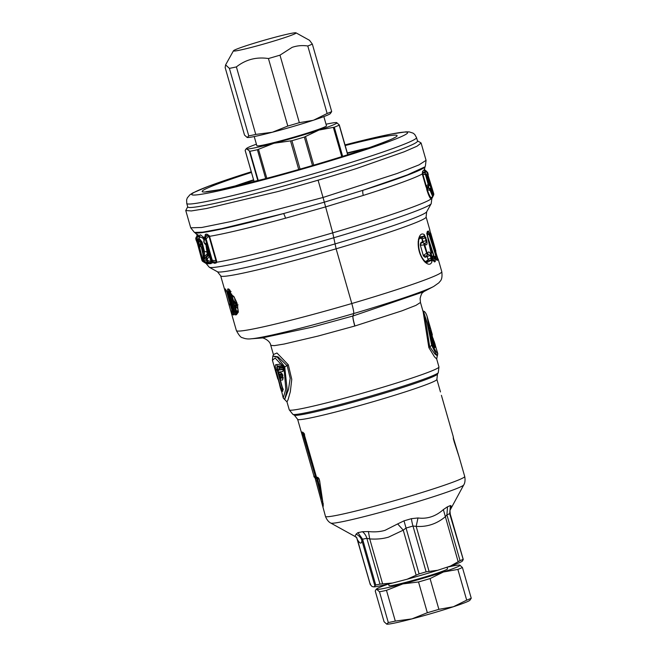 <?xml version="1.0" encoding="UTF-8"?>
<svg xmlns="http://www.w3.org/2000/svg" width="657" height="657" viewBox="0 0 657 657"><rect width="100%" height="100%" fill="white"/><g stroke="black" fill="none" stroke-linecap="round" stroke-linejoin="round"><path stroke-width="0.99" d="M323.852 116.601L326.48 125.783A36.217 1.946 164 0 1 278.823 141.321A36.217 1.946 164 0 1 256.862 145.747L254.226 136.566M326.036 124.23A47.082 2.529 164 0 1 336.598 122.604A47.082 2.529 164 0 1 336.663 122.621A47.082 2.529 164 0 1 318.908 130.086A47.082 2.529 164 0 1 274.971 142.988A47.082 2.529 164 0 1 273.977 143.251A47.082 2.529 164 0 1 246.745 148.934A47.082 2.529 164 0 1 246.547 148.457A47.082 2.529 164 0 1 256.411 144.195M254.111 181.595L245.16 150.396L245.784 149.254L246.745 148.934L249.874 151.291L258.25 180.527M265.683 178.589L257.404 149.714A50.704 2.727 164 0 1 249.874 151.291M257.404 149.714L273.977 143.251L291.913 140.705L300.06 169.12M312.502 165.515L304.347 137.067A50.704 2.727 164 0 1 291.913 140.705M304.347 137.067L318.908 130.086L334.29 127.187L342.658 156.358M347.684 154.765L339.184 125.117A50.704 2.727 164 0 1 334.29 127.187M339.25 124.871L336.598 122.604M186.76 203.473A119.508 6.43 164 0 0 259.236 188.863A119.508 6.43 164 0 0 416.513 137.592L417.515 141.066A119.508 6.43 164 0 1 260.238 192.337A119.508 6.43 164 0 1 187.754 206.947L186.76 203.473L186.621 199.859L187.311 197.88L189.93 194.776L192.764 192.953L208.532 186.218L251.27 171.781M462.561 560.889L462.388 561.07A47.082 2.529 164 0 1 450.398 566.088L437.759 570.251A47.082 2.529 164 0 1 407.126 579.228L392.566 583.03A47.082 2.529 164 0 1 373.997 586.906L372.067 586.537L370.334 584.64L370.556 584.024M356.669 537.648L370.244 584.475M373.997 586.906L375.73 585.001A50.704 2.727 164 0 0 379.984 584.114L392.566 583.03M379.984 584.114L366.844 538.297A10.865 8.278 77.6 0 0 362.434 531.702L368.405 531.562L369.727 538.921L366.844 538.297A50.704 2.727 164 0 1 362.598 539.183L361.892 540.555L374.769 585.477M407.126 579.228L419.1 573.898A50.704 2.727 164 0 0 426.114 571.845L437.759 570.251M426.114 571.845L412.974 526.027A10.865 1.93 73.4 0 1 411.454 518.66L417.983 517.962L416.177 526.38L412.974 526.027A50.704 2.727 164 0 1 405.96 528.08L403.25 530.166L416.127 575.089M450.398 566.088L460.056 560.651A50.704 2.727 -16 0 0 462.815 559.485L463.234 559.559L462.462 560.988M463.251 559.444L450.259 514.152L449.922 510.423L451.367 506.21L450.456 505.529L449.675 513.667L463.234 559.559M356.283 536.974L357.26 539.175M356.923 537.911L355.018 536.449L356.086 534.125C358.952 535.488 360.89 537.631 361.892 540.555C361.539 544.21 360.061 543.93 357.457 539.726L370.334 584.64M362.434 531.702A53.882 2.899 164 0 1 357.909 532.638L356.086 534.125M368.405 531.562C374.662 532.195 380.214 531.784 385.051 530.322L397.657 523.916L403.25 530.166L388.517 537.147C382.891 538.814 376.625 539.405 369.727 538.921L382.604 583.843M411.454 518.66A53.882 2.899 164 0 1 403.998 520.845L397.657 523.916M417.983 517.962C427.272 519.17 435.731 516.377 443.36 509.594L458.151 561.71M443.36 509.594L447.524 506.769L446.916 514.842L445.265 516.788C436.7 523.916 427.001 527.119 416.177 526.38L429.054 571.303M451.367 506.21L450.686 508.395M303.846 433.727L304.068 434.909L304.708 434.786M301.423 432.355L301.251 431.945L302.869 432.249L304.396 433.751L302.811 433.448L315.278 476.046L314.005 476.3L301.251 431.945L302.163 434.991L304.068 434.909L316.14 476.177M317.191 478.337L317.479 479.29L315.754 478.419L315.278 476.046L315.918 476.226L317.561 479.462M317.241 478.518L320.411 489.564L317.832 479.75L317.356 480.366L316.904 478.518M321.068 494.023L317.356 480.366L315.894 478.181M280.309 374.326L281.36 375.336L282.354 375.262M280.572 374.441L281.36 375.336M282.559 376.321L281.508 376.412L281.303 377.668M283.701 367.748L279.373 368.331L279.135 369.521M282.65 387.868L282.264 388.213L277.254 369.998C276.605 367.518 276.753 366.236 277.697 366.154L279.143 367.263L283.578 366.746M279.143 367.263L278.716 370.08M280.892 378.12L279.825 374.194M283.282 377.586L281.188 377.816L281.508 376.412M280.687 378.448L281.114 377.906M282.822 365.727L278.133 366.261C277.32 366.31 277.205 367.518 277.788 369.891L278.642 369.817M283.528 369.111L279.053 369.735L279.373 368.331M278.543 370.376L278.962 369.834M280.654 374.457L282.51 374.145M279.718 374.145L282.157 374.014L280.687 372.511L282.617 375.673L282.97 377.997M278.428 372.593L278.379 372.675A2.176 2.176 0 0 0 279.866 374.203L279.981 374.227A2.176 2.102 -93.5 0 1 278.461 372.724L280.687 372.511M278.519 379.73L278.396 379.27M277.164 370.154L276.802 369.16M431.698 337.838L432.355 339.037L431.789 338.593M432.462 337.714L431.312 336.811M431.279 336.671L432.166 335.464A2.176 2.176 0 0 0 432.199 334.175L432.199 334.175A2.176 1.47 -16 0 1 431.633 335.596L430.228 331.071L429.538 331.604M315.705 478.411L314.005 476.3C313.594 476.465 314.161 477.171 315.705 478.411L316.805 478.723M315.089 478.124L316.009 481.458L316.953 480.234L321.889 499.205M319.146 479.15L318.234 478.887L319.113 478.789L317.627 477.294C318.817 477.968 319.557 479.602 319.844 482.181L322.916 504.617M317.627 477.294L316.723 477.384L317.898 478.764M283.307 389.182L282.707 389.166L283.036 388.862M280.408 380.099L282.559 380.017L283.003 377.931L280.925 378.128A2.176 2.111 86.3 0 0 280.44 380.231L282.633 388.525M282.863 389.921L282.806 391.293L282.198 391.276L282.707 389.166L282.264 388.213L280.966 388.32L275.956 370.113C275.004 366.286 275.078 364.471 276.186 364.651L277.697 366.154L282.453 365.563L281.048 364.068L283.085 366.737L283.446 370.655L282.83 371.55L278.313 372.149L278.461 372.724L278.313 372.149A2.176 2.102 85.8 0 1 278.79 370.047L283.224 369.497L282.83 371.55M282.453 365.53L283.356 369.398M279.044 381.627A2.176 1.322 168.1 0 0 278.995 382.144A2.176 1.322 168.1 0 0 279.003 382.185M432.487 337.731A2.176 2.176 0 0 1 433.177 338.675A2.176 1.503 159.5 0 1 433.226 338.848L433.25 338.922M432.897 344.843L434.031 345.065L432.355 339.037L433.226 338.848L434.901 344.876L435.254 347.29L434.786 347.61L433.382 344.753L429.317 329.371L429.653 327.416L429.161 329.469L430.228 331.071L430.803 329.683L429.653 327.416M434.901 344.876L433.735 345.787L435.254 347.29M316.354 476.686L304.511 435.377M302.869 432.249L304.528 435.435M315.951 481.203L315.114 478.148M316.009 481.458L322.341 504.88L323.318 503.714M319.844 482.181L323.285 505.299M322.998 505.003C323.367 507.253 323.145 507.212 322.341 504.88M316.723 477.384L316.37 476.744M282.756 377.709L282.724 376.297M283.61 368.569L283.471 369.48M283.422 366.91L283.298 367.813M282.986 375.139L282.617 375.673M276.186 364.651L281.048 364.068M283.578 368.996L283.446 370.655M282.559 380.017L283.027 378.76M282.806 391.293L282.666 388.657M280.966 388.32L282.198 391.276M277.599 378.375L277.64 378.498A2.176 2.176 0 0 0 278.33 379.565M276.49 369.809L275.176 369.899L277.64 378.498L272.417 360.307L275.127 358.016L283.98 367.419L285.811 389.289L283.224 397.994L281.311 389.946M275.349 368.577L275.997 370.491M275.176 369.899L274.552 367.444M275.234 368.314L274.831 367.559M281.015 388.714L276.014 370.564M275.291 368.372L281.327 391.071M281.032 388.772L281.459 391.137M280.482 388.353L279.069 381.717M280.67 387.499L280.473 388.32L279.636 384.969M279.751 384.173L278.995 382.144A2.176 2.176 0 0 1 278.97 381.364M436.88 379.393A72.426 3.893 164 0 1 341.558 410.469A72.426 3.893 164 0 1 297.629 419.322L294.344 415.167A74.553 4.008 164 0 0 339.398 405.878A74.553 4.008 164 0 0 437.463 374.129L436.88 379.393L440.469 391.933M441.405 395.325L453.248 436.634L453.355 438.712M453.322 438.465L453.429 437.332M453.273 437.554L459.013 456.59L454.48 442.736M454.365 442.424L453.297 438.548M433.636 345.598L434.17 346.707L433.308 346.124L434.786 347.61M429.382 329.691L433.743 345.911M429.21 328.722L429.317 329.371M429.218 328.779L429.276 327.449M430.803 329.683L432.199 334.175M432.791 338.027L432.092 335.686M435.033 344.153L435.624 346.42M432.183 334.126L426.984 315.984L432.249 344.802L436.125 351.881L437.792 353.68L433.998 340.991M435.065 344.243L434.072 341.213M283.224 397.994L284.653 399.53L287.158 389.609L284.711 366.82L277.41 357.309L272.844 356.061L273.452 354.698M423.387 311.163L427.124 322.653L431.731 345.442L435.64 353.277L437.406 355.651L437.792 353.671M234.064 303.427L235.231 303.164L234.385 301.218L236.142 302.926L235.231 303.164L235.83 305.25L234.664 305.513L233.999 303.435L234.516 303.156M234.664 305.513L233.999 303.435M429.177 243.673L432.06 251.557L431.362 251.96L429.152 243.714M431.78 251.459L431.895 252.255L431.78 251.459L431.895 252.255L431.082 252.764L430.778 252.173L431.189 252.658A0.723 0.706 -118.8 0 0 431.362 251.96L430.392 249.545M284.662 399.53L288.464 389.527L290.197 378.309L287.199 365.752L278.059 356.858L272.877 356.012M423.33 311.147L425.982 322.792L429.645 346.584L434.86 353.992L437.316 355.766L436.675 358.977L438.95 366.926L438.276 372.667A75.744 4.073 -16 0 1 338.642 404.917A75.744 4.073 -16 0 1 292.874 414.362L294.344 415.167M236.758 302.778L236.142 302.926L236.742 305.012L235.83 305.25L236.134 307.156L234.492 305.513L233.9 303.427L234.508 301.07M237.506 304.84L236.742 305.012L236.077 307.106L237.021 308.084L236.331 307.205M432.035 251.483L432.06 251.557A0.723 0.706 -121.2 0 1 431.895 252.255L431.978 252.789L430.688 253.528M284.727 399.546L286.978 401.895L288.078 399.67L290.32 391.753L291.765 379.319L288.3 364.775L276.958 352.998L273.411 354.558L270.783 345.393L274.355 345.639L284.095 344.046L318.054 336.064L354.903 325.995C353.4 320.673 352.752 317.339 352.957 315.992L353.721 313.537C353.926 312.198 353.285 308.856 351.799 303.526L336.113 248.806L332.738 232.857L323.039 197.478L231.198 221.508L201.674 227.503L190.719 227.807L194.431 232.422L202.717 232.159L221.779 228.644L283.602 213.55A121.627 6.537 164 0 1 194.998 232.742L194.431 232.422M354.911 325.995L401.936 310.835L415.881 305.398L420.472 302.475L423.141 311.771L428.857 347.627L434.458 356.808L436.675 358.977M235.222 306.679L236.438 310.925L236.035 312.33L237.267 312.091M230.911 291.659L230.032 291.56L236.035 312.33L235.535 312.773L236.783 312.691L237.423 310.851L235.715 311.377L236.159 312.182M237.834 306.729L237.021 308.084M235.953 300.561L234.656 299.83M229.827 290.665L230.032 291.56L228.932 291.33L229.153 290.525L229.827 290.665L229.983 291.552M232.792 310.022L233.21 312.091L232.077 312.757L233.72 311.632M233.021 309.283L232.594 310.654A2.176 2.152 98.2 0 0 232.077 312.757L233.071 314.892L234.023 312.354M432.01 257.248L432.372 256.895L431.838 256.419M432.068 258.242L433.07 258.415L432.372 256.895L433.094 256.476L432.593 255.975L433.045 256.419M434.474 256.895L433.226 256.517M270.783 345.393C270.019 339.874 261.667 337.255 262.053 337.953L312.116 327.178L352.891 316.009C352.686 317.356 353.31 320.698 354.78 326.036M238.195 310.761L237.423 310.851L236.922 312.551M227.634 289.031L229.153 290.525L230.164 290.443L228.669 288.949L227.634 289.031L227.708 291.593L228.932 291.33L234.886 312.116L235.535 312.773L235.05 314.875L236.306 314.785L237.785 310.736M237.916 312.297L238.154 311.188L238.368 312.042L237.021 303.091L233.933 296.57L231.092 294.418A2.176 2.07 -94.3 0 0 232.578 295.921L232.997 296.044M231.773 294.04L231.001 294.443A2.176 2.176 0 0 0 232.447 295.896L232.274 295.806M233.991 297.071L233.153 296.159M234.385 311.303L227.897 291.388M232.266 310.613L230.903 305.653M229.901 301.982L229.03 298.771M232.167 310.745L232.291 310.597A2.176 2.16 103.2 0 0 231.773 312.707L232.077 312.757M233.72 311.599L233.219 312.116L234.27 312.806M427.732 253.019L427.879 254.144L426.294 256.246L423.486 255.401L427.042 252.846L427.732 253.019C428.578 251.081 429.662 251.795 430.976 255.171L430.245 255.442L431.041 258.201L427.978 259.219L428.389 260.213L426.779 255.417L427.181 256.46L430.245 255.442L427.871 254.169M426.615 256.058C425.95 257.774 424.849 257.643 423.33 255.672L420.316 245.168L423.33 255.672M427.264 254.941L424.003 244.889L420.587 245.291C420.874 242.901 421.745 242.105 423.19 242.901L422.697 242.384C421.301 241.571 420.505 242.49 420.316 245.168M422.697 242.384L421.843 238.335L419.322 238.36M423.19 242.901L422.936 241.636M422.139 238.869L425.202 237.85L425.999 240.618L423.165 241.546L421.843 238.335M428.011 259.868L425.44 261.716M432.15 258.612L434.433 258.456L433.899 257.158L432.478 256.912M431.879 256.386L432.593 255.975M433.94 256.706L428.003 238.409M426.836 234.081L427.814 233.054L428.955 234.179L429.678 233.539L436.593 255.343L435.854 256L434.261 256.739L427.173 234.992L428.955 234.179L435.854 256L435.985 258.628L437.505 260.131L437.143 260.41L435.632 258.907M353.721 313.537A100.036 5.379 -16 0 0 433.686 286.468L423.289 291.905L352.957 315.992L353.721 313.537A100.036 5.379 164 0 1 251.089 338.807L262.693 337.92M237.957 312.149L237.44 312.091M237.883 312.33L236.996 312.642A2.176 2.045 106.9 0 0 236.487 314.687L236.306 314.785M236.766 312.748A2.176 2.053 40.6 0 0 236.487 314.687L238.368 312.042M226.345 290.41L226.566 291.117L225.179 290.961L224.784 288.908L226.345 290.41M232.069 310.851L230.517 305.374M229.851 303.008L226.837 292.11M205.255 257.454L204.992 259.26C204.253 259.121 203.727 257.848 203.432 255.45L204.582 256.32C203.982 257.766 204.204 258.144 205.255 257.454L206.569 257.355L208.22 255.524L207.325 255.614L205.255 257.454M197.7 244.289L195.868 239.173L197.864 240.133L197.034 237.826A2.176 2.16 100 0 0 196.755 239.641L201.954 260.287L196.886 241.546M197.658 244.125L201.904 260.213A2.176 2.176 0 0 0 202.019 260.525L201.896 260.188M196.862 241.521L196.558 240.889M419.757 237.481L421.975 237.834L423.921 236.167L420.209 236.865L418.263 240.93C417.753 248.584 419.683 255.302 424.036 261.067L424.709 261.831L424.455 260.813L426.935 262.513L430.893 260.459L428.389 260.213L426.36 262.299M430.976 255.171L431.772 257.938L431.041 258.201L430.893 260.459L432.035 261.486C430.795 265.034 428.356 265.149 424.709 261.831M427.042 252.846L424.857 245.242L424.003 244.889L423.847 243.049C425.605 243.804 426.319 242.991 425.999 240.618L426.73 240.347C427.428 244.018 426.96 245.431 425.309 244.576L424.677 243.353L422.591 242.622M425.933 237.579L425.202 237.85L423.921 236.167L424.34 234.639L426.73 240.347M432.733 260.418L433.242 260.657L432.577 259.441L434.515 261.954L433.086 260.459L433.801 260.065L432.331 259.72M435.722 258.02A2.176 0.871 159.7 0 1 435.837 258.185A2.176 0.871 159.7 0 1 435.854 258.373L435.377 258.661A2.176 0.657 -11.3 0 0 434.433 258.456L433.801 260.065L435.246 261.568L434.515 261.954M437.143 260.41L435.854 258.373A2.176 2.127 57.7 0 0 434.367 256.862L433.899 257.158A2.176 2.119 59.3 0 1 435.377 258.661L435.246 261.568M429.678 233.539L428.29 231.001L427.814 233.054L426.812 233.605L427.264 231.576L427.214 235.198M428.561 176.93L428.093 175.37M429.317 181.258L427.838 176.634L428.602 177.053L428.093 175.353M427.387 177.447L427.543 175.616M235.674 311.41L233.67 312.379L235.05 314.875M233.933 296.57L234.13 297.26L232.915 295.954M231.001 294.443L230.246 291.823L231.018 291.445M228.669 288.949L230.303 291.675M226.575 291.215L233.366 311.566M234.212 312.904L233.835 313.791L226.608 291.33M225.179 290.961L230.755 310.95L232.143 311.122M230.755 310.95L231.847 314.563L231.896 313.241M231.847 314.563L232.044 313.857M231.781 312.724L231.757 312.666A2.176 0.6 -14.7 0 0 231.773 312.707L232.11 314.711M233.071 314.892L233.761 314.917L233.81 313.553M233.317 311.418L233.761 314.917M433.686 286.468L438.999 282.707C439.763 281.065 442.834 280.744 441.791 271.694A108.643 5.839 -16 0 1 351.799 303.526A108.643 5.839 164 0 1 236.38 330.57L227.544 299.674M229.712 307.287L230.615 310.465M228.505 303.025L229.72 307.295M206.881 254.292L207.325 255.614L206.881 254.292L204.582 256.32L204.434 251.434L203.309 250.588L203.432 255.45M209.583 256.542L211.521 262.981L207.899 261.979L207.612 260.435L206.75 260.607L206.331 259.154L207.193 258.973L206.569 257.355L206.331 259.154L204.992 259.26M205.51 244.166L205.641 244.215A2.176 1.864 -159.2 0 1 204.688 243.221C205.567 243.098 206.29 244.158 206.84 246.416L207.242 246.17M206.002 244.552L210.618 260.147L206.84 246.416M203.309 250.588C203.185 242.54 196.098 234.163 199.26 245.127L199.408 244.601C197.511 236.955 202.685 243.862 202.742 249.561L203.736 260.73L206.75 260.607A2.176 2.086 -94.9 0 0 207.899 261.979L204.927 262.11L203.736 260.73L204.187 260.197L203.736 260.73M200.171 246.359L199.424 245.135M200.566 242.532L200.442 244.872L199.408 244.601M201.683 244.839L200.442 244.872L200.607 246.506L202.528 247.361L200.451 246.506A2.176 2.143 -87.9 0 1 199.26 245.127L199.26 245.127A2.176 0.443 -14.6 0 1 199.211 245.061A2.176 2.176 0 0 0 200.336 246.457L202.422 247.533M200.746 242.564L200.434 242.359C201.518 243.952 202.233 246.161 202.586 248.987L202.742 249.561M202.586 248.987L203.12 257.47M203.916 261.215L201.954 260.287A2.176 2.168 -38.7 0 0 202.34 261.043L202.34 261.043A2.176 2.176 0 0 0 203.136 261.667L197.864 240.133L198.496 239.386M196.32 240.741L196.32 240.741A2.176 2.168 -19.6 0 1 196.279 240.61L196.279 240.61A2.176 2.176 0 0 0 196.32 240.741L196.936 241.702M206.167 244.93L205.419 244.42A2.176 2.176 0 0 1 204.787 243.763L204.787 243.763A2.176 1.24 -31.8 0 1 204.688 243.221L204.015 242.137L204.491 239.099L205.329 238.967L205.518 237.226L204.598 237.497A2.176 1.634 9.4 0 0 204.278 238.146L204.278 238.146A2.176 1.634 9.4 0 0 204.491 239.099L204.598 237.497M431.772 257.938L432.035 261.486M424.857 245.242L425.309 244.576M418.402 239.846C419.601 234.623 421.58 232.89 424.34 234.639M436.593 255.343L437.505 260.131M428.29 231.001L427.264 231.576M432.544 259.687L427.165 235.001M438.145 259.433L437.981 258.866M436.691 255.302L437.628 258.111M436.232 253.692L435.731 251.705M435.377 250.711L429.793 230.525M430.392 233.301L430.516 233.777M429.662 229.851L436.905 256.025L430.516 233.793M431.936 197.346L433.431 195.433L433.71 193.626A2.176 2.176 0 0 1 433.489 195.334L432.955 193.24L433.71 193.626L428.602 177.053M427.994 175.419L427.879 175.821A2.176 2.176 0 0 0 428.109 174.089L427.699 172.651A2.176 2.176 0 0 0 427.658 172.52L425.095 170.689L424.25 169.227M427.912 175.756A2.176 2.168 160.6 0 0 428.118 174.089L427.403 172.799M207.415 255.483L206.963 251.984L204.434 251.434L202.101 242.063L198.931 238.146M196.065 237.506L197.034 237.826L198.102 236.561L197.001 236.003L196.944 234.311L198.044 234.861L198.102 236.561L199.785 237.341L198.044 234.861M210.618 260.147A2.176 2.176 0 0 0 211.546 261.387L211.866 261.494A2.176 2.012 -97.9 0 1 210.774 260.139L211.373 260.057L205.329 238.967L206.109 238.803L205.518 237.226L206.98 235.74L205.518 235.978L204.688 237.341M210.971 262.496L210.716 261.502L207.612 260.435L207.193 258.973L209.312 256.6L208.22 255.524L208.376 254.325L207.669 254.399L207.702 252.543L206.963 251.984L205.912 244.757M205.214 236.479L205.403 234.319L206.856 234.089L209.345 235.773L206.109 238.803L212.154 259.893L212.449 261.412L211.866 261.494L213.295 262.759A119.508 6.43 -16 0 1 211.521 262.981L211.078 263.629L207.39 263.761L204.631 261.946M202.742 253.356L201.231 246.909M430.926 189.972L431.041 190.251C433.086 194.94 433.308 194.144 431.706 187.869L429.136 188.781M431.542 191.466L430.918 188.009C430.286 185.832 429.76 184.839 429.341 185.052L429.768 183.065L428.898 183.705L426.237 174.425L427.608 173.292A2.176 2.176 0 0 0 426.253 171.847L426.188 171.83A2.176 2.168 35.6 0 1 427.617 173.308L427.945 174.442L427.14 175.205L427.658 178.597L429.432 181.907L428.019 180.437M427.641 178.556L428.487 181.168M427.149 176.388L427.14 175.205M427.51 176.446L426.73 177.185M428.463 181.094L429.128 182.137M431.805 197.256L431.271 197.732C430.163 197.1 428.865 194.513 427.395 189.972L427.945 189.791L427.436 188.148L427.305 189.651L430.048 190.44L430.705 189.93C433.448 196.525 433.801 195.811 431.772 187.787L431.723 187.615C430.647 183.829 429.883 181.923 429.432 181.907M426.311 171.871L425.063 171.436L426.188 171.83L424.849 172.947L426.237 174.425L425.514 174.705L428.495 185.668L427.313 186.982L428.339 186.227L429.087 188.616M427.14 172.898L426.508 171.272M204.155 238.934L203.128 237.21L202.808 238.08L199.794 236.824M202.808 238.08L203.99 240.027M197.051 235.92L196.106 237.423A2.176 2.176 0 0 1 196.328 237.013L196.115 237.415A2.176 2.176 0 0 0 195.868 239.173L197.223 234.935L194.998 232.742M209.345 235.773L209.049 236.438L216.252 261.847L216.744 262.242L216.596 260.936L211.373 260.057L212.449 261.412L215.332 262.258L212.95 262.135L213.295 262.759L213.024 262.307M209.066 254.727L208.376 254.325M207.489 249.241L207.702 252.543M203.005 257.051L203.686 260.657A2.176 2.176 0 0 0 204.803 262.053L206.635 262.964L210.355 262.833L211.078 263.629M202.602 249.98L201.978 247.278M207.39 263.761L206.462 262.611M205.567 261.987L205.789 262.899A119.508 6.43 -16 0 0 206.922 263.186L206.898 263.137M204.812 261.626L205.781 263.145M202.019 260.525L202.34 261.043A2.176 2.168 -38.7 0 0 203.128 261.658L205.887 263.375L205.124 262.57M209.049 236.438L206.98 235.74L206.856 234.089M420.776 142.725L421.104 143.054L417.047 146.199L404.129 151.816L356.275 168.603A123.13 6.619 164 0 1 278.174 191.483A123.5 6.644 164 0 0 318.087 180.207L323.039 197.478L397.189 173.456L418.928 164.923L426.064 160.341L421.121 143.095M356.275 168.603A123.5 6.644 164 0 1 318.087 180.207M187.705 206.783L185.759 210.527L191.318 210.938L206.487 208.515L278.174 191.483M429.391 188.378L427.633 188.116L429.423 188.387L431.041 190.251M429.629 188.436L431.657 187.713L429.768 183.065M428.085 180.396L429.481 181.472L431.772 187.779C434.08 196.542 433.029 194.332 433.193 195.326L432.643 196.509L429.317 188.46L430.811 189.865M422.623 171.231L424.118 170.007L425.12 171.461L423.601 172.684L422.623 171.231L422.287 173.949L423.601 172.684L424.849 172.947L425.514 174.705L422.853 174.13L426.278 186.079L425.81 186.26L426.5 187.943L427.633 188.116L426.894 187.738M423.995 170.155L425.095 170.689L424.857 171.962M431.764 197.543L431.904 197.995L432.273 197.346L431.945 198.192M205.403 234.319L205.518 235.978M205.132 235.042L205.189 236.98M204.779 237.029A119.508 6.43 -16 0 1 203.128 237.21C200.262 234.023 199.211 234.064 199.974 237.349M214.149 263.285L215.997 263.03L215.332 262.258L216.252 261.847M225.458 292.472L220.686 275.85A108.643 5.839 -16 0 0 336.113 248.806A108.643 5.839 164 0 0 426.106 216.966L426.664 211.817A110.762 5.954 164 0 1 334.947 243.936A110.762 5.954 164 0 1 217.483 271.784L209.312 267.268A117.389 6.315 164 0 0 333.904 237.727A117.389 6.315 -16 0 0 431.206 203.662L431.904 197.995A119.508 6.43 164 0 1 431.493 198.586L431.008 198.989A119.508 6.43 -16 0 1 332.738 232.857A119.508 6.43 -16 0 1 216.744 262.242L215.997 263.03M428.249 188.042L427.28 187.5L428.06 187.557L429.341 185.052L428.495 185.668L428.898 183.705L426.278 186.079L427.28 187.5M422.755 173.908L422.287 173.949A119.508 6.43 164 0 1 363.305 195.416L325.322 206.98L285.508 218.206A7.243 1.84 74.8 0 0 283.602 213.55L324.18 202.225L362.845 190.333A121.627 6.537 -16 0 0 425.046 166.796L407.34 174.918L362.845 190.333A7.243 3.285 72.4 0 0 363.305 195.416M426.155 170.96L424.25 169.432M424.225 170.598L425.046 166.796M426.927 190.152L427.305 189.651L426.927 190.152C428.528 195.17 429.892 198.11 431.008 198.989L431.271 197.732M428.06 187.557L428.339 188.033M426.836 189.832L426.5 187.943M247.213 137.485L247.147 137.477A43.461 2.341 -16 0 0 247.147 137.477A43.461 2.341 -16 0 0 247.213 137.485A43.461 2.341 -16 0 0 272.351 132.246A43.461 2.341 -16 0 0 313.028 120.354L299.337 122.67L279.981 55.155L292.102 47.37C297.12 45.637 302.343 45.177 307.788 45.99A47.082 2.529 -16 0 0 312.33 44.068L309.504 40.299L296.02 32.85A32.595 1.749 164 0 1 283.019 38.172A32.595 1.749 -16 0 1 249.915 47.764A32.595 1.749 -16 0 1 233.449 50.794L225.614 64.879L225.154 67.564L244.519 135.079L247.213 137.485L248.757 135.884A47.082 2.529 -16 0 0 255.754 134.422L272.351 132.246L287.799 126.054L268.442 58.539A47.082 2.529 -16 0 0 279.981 55.155M313.028 120.354L313.816 120.091A43.461 2.341 -16 0 0 330.331 113.62L331.695 111.583L312.33 44.068M313.816 120.091L327.145 113.505A47.082 2.529 -16 0 0 331.695 111.583M327.145 113.505L307.788 45.99M287.799 126.054A47.082 2.529 -16 0 0 299.337 122.67M268.442 58.539C256.444 56.74 245.759 59.532 236.389 66.907L255.754 134.422M248.757 135.884L229.392 68.369A47.082 2.529 -16 0 0 236.389 66.907M229.392 68.369L225.614 64.879M233.449 50.794A32.595 1.749 -16 0 1 246.498 45.645A32.595 1.749 164 0 1 278.1 36.447A32.595 1.749 164 0 1 296.02 32.85M386.759 624.15A43.461 2.341 164 0 1 386.694 624.134A43.461 2.341 164 0 1 386.677 624.134L388.303 622.54A47.082 2.529 -16 0 0 395.3 621.087L411.898 618.902A43.461 2.341 164 0 1 386.759 624.15L384.066 621.744L375.246 590.996L375.903 589.682L376.79 589.386A43.461 2.341 164 0 1 376.609 588.959A43.461 2.341 164 0 1 388.558 584.024M447.039 567.254A43.461 2.341 164 0 1 459.728 565.086L462.421 567.492L471.241 598.24L469.878 600.284A43.461 2.341 164 0 1 453.363 606.756A43.461 2.341 164 0 1 412.81 618.664A43.461 2.341 164 0 1 411.898 618.902L427.346 612.718L418.525 581.971L402.84 583.917L386.48 590.339L395.3 621.087M386.48 590.339A47.082 2.529 164 0 1 379.483 591.793L388.303 622.54M379.483 591.793L376.79 589.386A43.461 2.341 164 0 0 401.928 584.147A43.461 2.341 164 0 0 402.84 583.909A43.461 2.341 164 0 0 443.401 571.992L430.072 578.587A47.082 2.529 164 0 1 418.525 581.971M430.072 578.587L438.884 609.335A47.082 2.529 164 0 1 427.346 612.718M438.884 609.335L453.363 606.756L466.692 600.161L457.88 569.414L443.401 571.992A43.461 2.341 164 0 0 459.793 565.102L459.793 565.102A43.461 2.341 164 0 0 459.728 565.086M471.241 598.24A47.082 2.529 164 0 1 466.692 600.161M462.421 567.492A47.082 2.529 164 0 1 457.88 569.414M447.031 567.196L447.499 568.855A30.419 1.634 164 0 1 407.471 581.905A30.419 1.634 164 0 1 389.018 585.625L388.558 584.007M257.84 180.634L249.397 151.192M266.808 178.293L258.488 149.295M298.73 169.498L290.534 140.927M341.739 156.645L333.345 127.368M313.742 165.145L305.538 136.533M236.011 186.046A94.156 5.067 164 0 1 253.676 180.149M347.413 153.27A94.156 5.067 164 0 1 365.522 148.909M232.759 186.802A94.156 5.067 164 0 1 253.577 179.804M347.315 152.925A94.156 5.067 164 0 1 368.676 147.825M345.196 145.542A101.4 5.453 164 0 1 388.172 140.647A101.4 5.453 164 0 1 263.671 179.131A101.4 5.453 164 0 1 202.397 191.77A101.4 5.453 164 0 1 251.459 172.421M416.513 137.592L414.723 134.447L413.089 133.141L409.221 131.893L405.854 131.852L390.841 134.11L345.015 144.901A112.265 6.036 164 0 1 398.807 137.715A112.265 6.036 164 0 1 259.819 180.798A112.265 6.036 164 0 1 191.819 194.669A112.265 6.036 164 0 1 251.278 171.789M357.909 532.638L362.598 539.183L375.73 585.001M403.998 520.845L419.1 573.898M449.675 513.667A50.704 2.727 164 0 1 446.916 514.842L460.056 560.651M355.026 536.457L330.791 523.071A69.248 3.72 -16 0 0 372.642 514.439A69.248 3.72 -16 0 0 463.727 484.948L449.914 510.464M447.524 506.769A53.882 2.899 -16 0 0 450.456 505.529M280.325 379.253L278.749 373.431M278.174 371.295L277.788 369.891L275.956 370.113M278.198 378.547L277.64 378.498M459.013 456.59L464.713 476.481A72.426 3.893 -16 0 1 369.398 507.557A72.426 3.893 164 0 1 325.47 516.41C327.72 522.216 331.177 523.186 330.791 523.071M302.163 435L314.005 476.3M441.405 395.333L453.248 436.642M230.952 304.561A2.176 0.928 103.6 0 0 231.387 305.85M288.3 364.775L283.98 367.419M428.857 347.627L432.249 344.802M438.95 366.926A77.863 4.188 -16 0 1 336.483 400.327A77.863 4.188 164 0 1 289.261 409.845L292.874 414.362M232.085 295.749L233.892 302.064M427.978 259.219L427.181 256.46M231.74 312.584A2.176 0.6 -14.7 0 0 231.749 312.65L231.749 312.65A2.176 2.176 0 0 1 232.225 310.662L232.685 310.129M435.698 251.812A2.176 2.168 149.2 0 0 435.722 250.547M430.729 233.136L435.722 250.539A2.176 2.176 0 0 1 435.698 251.82M227.708 291.593L233.67 312.379M237.62 305.177L238.097 304.905M238.154 311.188L237.021 303.091M231.083 294.377L230.352 291.831M225.515 289.039L224.784 288.908M203.818 241.25A2.176 1.651 7.5 0 0 204.015 242.137A2.176 1.24 -31.4 0 0 204.113 242.671A2.176 1.24 -31.4 0 1 204.113 242.671L204.113 242.671A2.176 2.176 0 0 1 203.818 241.25L204.278 238.146A2.176 2.176 0 0 1 204.565 237.374L205.444 235.814M199.227 244.987A2.176 0.443 -14.6 0 0 199.211 245.061C198.176 241.045 198.102 238.713 198.972 238.072L199.966 236.651M418.263 240.93L418.599 241.579L418.706 240.659M424.036 261.067L423.913 260.188C422.771 258.784 418.082 252.896 418.599 241.579M432.043 257.979L427.083 233.095L426.722 233.695M437.677 258.234L436.297 253.906M427.945 174.434A2.176 2.176 0 0 1 427.65 176.248L427.65 176.248A2.176 2.168 -145.8 0 0 427.945 174.442L427.617 173.3M285.508 218.206A119.508 6.43 164 0 1 209.542 236.331L216.596 260.936M425.81 186.26L422.385 174.31M246.547 148.457L245.784 149.254M254.087 181.603L245.151 150.445M347.832 154.724L339.291 124.953M394.028 137.789C394.972 137.945 387.54 140.943 371.731 146.766C345.754 155.923 300.454 169.49 263.827 179.082L219.545 189.676L205.945 191.721M320.394 489.514L317.84 479.791M281.352 377.594L280.785 378.251A2.176 2.176 0 0 0 280.367 380.181L282.871 390.135L283.274 389.24M279.2 369.53L278.642 370.17A2.176 2.176 0 0 0 278.223 372.092L278.231 372.108M431.633 337.066L432.166 335.472M304.207 433.924L303.181 433.669M319.097 479.15L318.103 478.863L316.296 476.736L303.583 433.267L304.38 433.743M303.206 433.677L301.415 432.355M315.96 481.335L325.47 516.41M319.647 481.77L319.072 478.756M282.51 376.001L282.124 373.981M453.248 436.634L453.33 438.794M464.713 476.481C465.887 482.599 463.472 485.252 463.727 484.948M432.815 338.051L432.101 335.661M297.629 419.322L301.267 431.994M229.925 301.464L229.827 303.682A2.176 2.176 0 0 0 231.395 305.866M272.836 356.061L272.417 360.307M422.73 310.753L423.428 311.172C424.677 311.278 425.867 312.88 426.984 315.984M431.92 252.231A0.723 0.723 0 0 0 432.068 251.516L429.448 243.739A0.723 0.723 0 0 0 429.358 243.566L428.988 242.975M437.463 374.129L438.276 372.667M435.501 258.891L436.412 259.425L435.837 258.185A2.176 2.176 0 0 0 434.425 256.854L433.02 256.452M286.986 401.895L289.261 409.845M420.472 302.475L420.102 298.623C420.948 295.001 421.835 292.989 422.755 292.57L423.888 291.577M236.849 303.099L234.13 297.26M230.246 291.823L229.498 290.057L230.147 290.427M232.061 313.923L231.757 312.666M236.38 330.57C239 335.464 241.078 337.854 242.622 337.739C245.184 338.856 248.009 339.209 251.089 338.807M204.787 243.763L204.113 242.671M423.913 260.188L424.455 260.813M432.577 259.441L432.175 258.078M441.791 271.694L438.186 259.113L437.053 257.634M436.305 253.914L435.739 251.68M433.71 193.618L428.586 176.988M196.279 240.61L195.868 239.173M427.732 187.861L429.399 188.354L431.025 190.111L432.027 192.427L431.189 191.893M427.14 176.355L427.682 178.573M427.65 176.248L427.247 176.758M427.658 172.52L426.163 170.968M426.106 216.966L429.933 230.303M220.686 275.85L217.483 271.784M211.546 261.387L213.188 262.332M203.136 261.667L205.559 262.866L209.312 267.268M417.466 140.902L420.833 142.758M185.775 210.569L190.719 227.807M433.489 195.334L432.035 198.258M432.643 196.509L431.435 198.094M424.176 170.492L425.095 171.444M426.664 211.817L431.206 203.662M426.064 160.333L425.358 166.237M376.609 588.959L375.903 589.682"/></g></svg>
